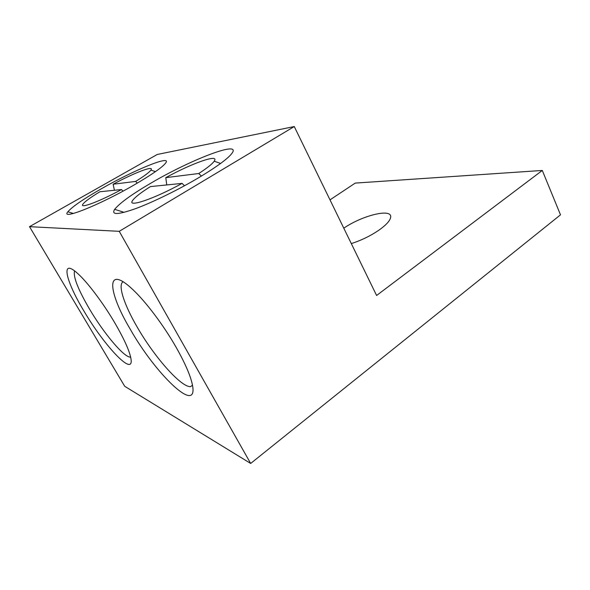 <?xml version="1.0" encoding="UTF-8"?>
<svg xmlns="http://www.w3.org/2000/svg" width="590" height="590" viewBox="0 0 590 590"><rect width="100%" height="100%" fill="white"/><g stroke="black" fill="none" stroke-linecap="round" stroke-linejoin="round"><path stroke-width="0.89" d="M343.793 228.183C362.201 215.453 392.247 207.968 390.661 217.223C390.167 220.549 386.45 224.724 379.495 229.761C370.948 235.668 361.552 240.285 351.301 243.596M83.861 310.915C103.656 344.826 132.949 376.494 131.128 359.915C130.243 352.555 124.896 340.364 115.079 323.35C103.375 303.282 87.445 282.145 77.659 273.472C60.151 257.432 65.534 280.678 83.861 310.915M74.569 270.899C73.005 276.533 77.924 289.144 89.326 308.747C103.538 332.967 123.893 357.378 130.346 357.127L130.619 356.943M130.383 329.441C155.074 373.182 197.252 414.564 192.679 386.303C191.167 377.253 185.739 364.406 176.395 347.768C163.946 325.769 146.054 301.984 132.957 289.712C105.374 263.391 107.446 291.15 130.383 329.441M123.074 281.777C117.572 284.896 124.202 304.809 137.094 326.904C153.975 356.434 180.68 387.062 190.489 386.664L192.495 385.211M151.357 182.878C132.02 194.169 119.785 202.997 114.666 209.347C111.001 215.092 117.993 214.849 135.648 208.617C153.002 202.2 178.763 189.567 199.14 177.435C218.049 166.026 229.163 157.722 232.504 152.53C239.894 140.627 189.98 160.133 151.357 182.878M101.812 188.512C83.522 198.955 72.201 206.721 67.85 211.803C60.003 220.734 99.459 205.128 134.38 184.81C152.493 174.227 163.017 166.852 165.938 162.67C171.225 154.757 133.598 170.318 101.812 188.512M250.669 463.452L119.239 231.324L294.263 126.548L157.25 154.469L29.5 226.671L124.726 386.303L250.669 463.452L560.5 214.841L542.299 170.451L355.246 183.092L329.994 199.863M294.263 126.548L376.597 295.487L542.299 170.451M29.5 226.671L119.239 231.324M166.749 184.943L165.797 177.642C192.097 163.157 219.893 153.311 214.2 161.21C212.267 163.968 207.112 168.076 198.749 173.519L201.397 176.085M165.797 177.642L198.749 173.519M184.493 185.769L182.096 183.379C154.02 198.955 126.975 207.975 132.536 200.585C134.763 197.377 140.722 192.716 150.413 186.602L182.096 183.379M114.408 190.268L113.125 184.235C134.21 172.804 154.838 164.905 150.907 170.119C149.226 172.398 144.137 176.159 135.648 181.418L137.286 183.121M113.125 184.235L135.648 181.418M122.986 191.16L121.474 189.552C99.363 201.603 79.112 209.111 82.895 204.184C84.798 201.61 90.462 197.466 99.894 191.75L121.474 189.552M124.129 212.348L114.666 209.347M73.418 213.455L67.85 211.803M214.2 161.21L220.594 163.452M150.907 170.119L155.48 171.616"/></g></svg>
